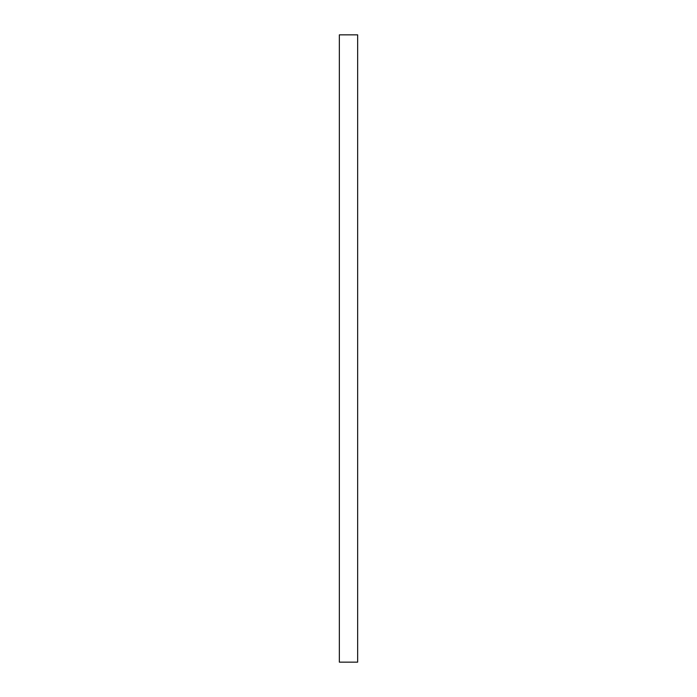 <?xml version="1.0" encoding="UTF-8"?>
<svg xmlns="http://www.w3.org/2000/svg" width="697" height="697" viewBox="0 0 697 697"><rect width="100%" height="100%" fill="white"/><g stroke="black" fill="none" stroke-linecap="round" stroke-linejoin="round"><path stroke-width="1.05" d="M357.648 34.85L339.352 34.85L339.352 662.15L357.648 662.15L357.648 34.85M357.648 583.816L357.648 534.076M357.648 60.987L357.648 95.21"/></g></svg>
